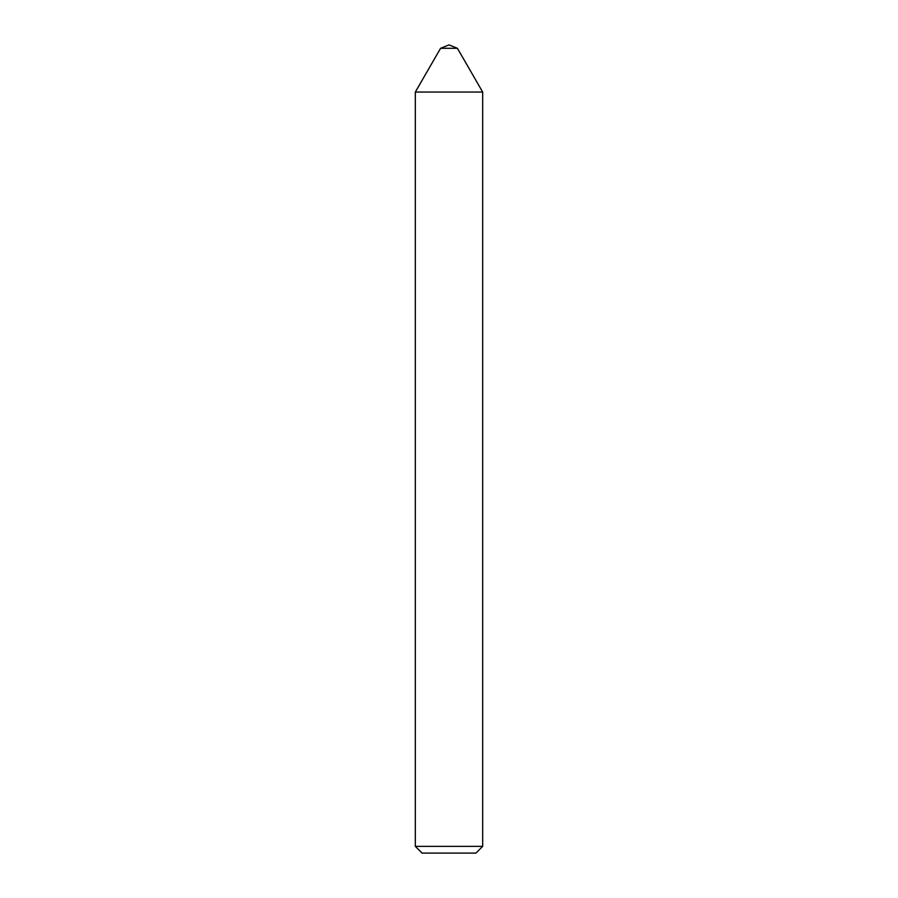 <?xml version="1.0" encoding="UTF-8"?>
<svg xmlns="http://www.w3.org/2000/svg" width="898" height="898" viewBox="0 0 898 898"><rect width="100%" height="100%" fill="white"/><g stroke="black" fill="none" stroke-linecap="round" stroke-linejoin="round"><path stroke-width="1.35" d="M449 44.9L440.581 48.301L449 44.9L457.419 48.301L440.581 48.301L416.1 90.698M415.325 846.365L482.675 846.365L475.94 853.1L422.06 853.1L415.325 846.365L415.325 92.045L482.675 92.045L415.325 92.045L440.581 48.301M457.419 48.301L482.675 92.045L482.675 846.365"/></g></svg>
